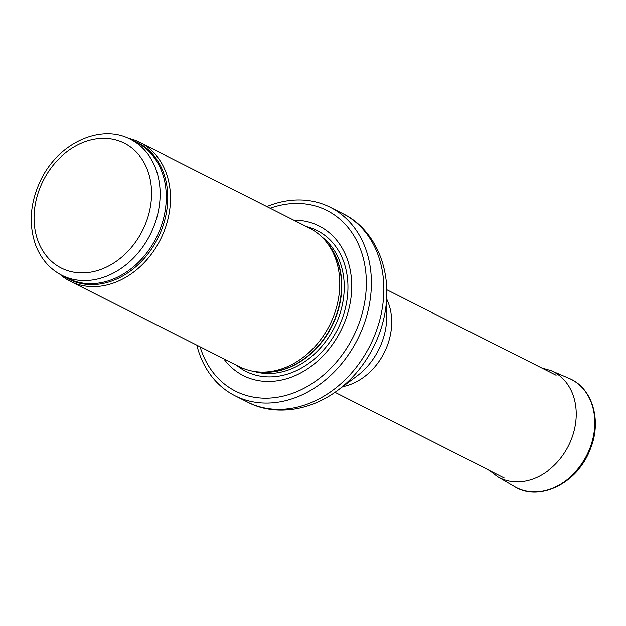 <?xml version="1.0" encoding="UTF-8"?>
<svg xmlns="http://www.w3.org/2000/svg" width="626" height="626" viewBox="0 0 626 626"><rect width="100%" height="100%" fill="white"/><g stroke="black" fill="none" stroke-linecap="round" stroke-linejoin="round"><path stroke-width="0.94" d="M59.783 274.172A77.647 61.724 -63.2 0 0 70.214 281.238A77.647 61.724 -63.2 0 0 162.009 236.229A77.647 61.724 -63.2 0 0 140.224 142.611A77.647 61.724 -63.2 0 0 128.338 138.416M70.214 281.238L239.5 366.726A77.647 61.724 -63.2 0 0 261.065 372.087A77.647 61.724 -63.2 0 0 331.287 321.717A77.647 61.724 -63.2 0 0 326.615 242.278A77.647 61.724 -63.2 0 0 309.502 228.099L140.224 142.611M223.748 358.776A83.861 66.661 -63.2 0 0 342.563 327.054A83.861 66.661 -63.2 0 0 293.758 220.149M196.83 345.176A105.606 83.947 -63.2 0 0 235.016 395.781A105.606 83.947 -63.2 0 0 359.848 334.558A105.606 83.947 -63.2 0 0 330.223 207.245A105.606 83.947 -63.2 0 0 266.832 206.549M151.828 231.174A76.098 60.487 -63.2 0 0 130.482 139.434C100.536 123.275 57.561 143.714 40.502 180.617C30.142 202.707 28.483 224.077 35.526 244.743C40.776 258.695 49.564 268.875 61.872 275.291A76.098 60.487 -63.2 0 0 151.828 231.174M143.925 227.535A69.885 55.55 116.8 0 1 42.177 249.774A69.885 55.55 116.8 0 1 92.343 139.676A69.885 55.55 116.8 0 1 143.925 227.535M61.872 275.291L68.015 278.39A76.098 60.487 -63.2 0 0 157.971 234.273A76.098 60.487 -63.2 0 0 136.617 142.532L130.482 139.434M63.797 276.262A76.474 60.785 -63.2 0 0 159.395 234.969A76.474 60.785 -63.2 0 0 132.407 140.404M261.065 372.087L264.289 372.173A76.184 60.558 -63.2 0 0 333.181 322.75A76.184 60.558 -63.2 0 0 328.595 244.821L326.615 242.278M261.66 372.102A76.098 60.487 -63.2 0 0 333.47 322.899A76.098 60.487 -63.2 0 0 326.983 242.747M253.827 371.39A76.098 60.487 -63.2 0 0 335.927 324.143A76.098 60.487 -63.2 0 0 321.764 236.863M236.565 365.248A78.931 62.741 -63.2 0 0 339.323 325.7A78.931 62.741 -63.2 0 0 306.576 226.62M200.117 346.835A101.255 80.488 -63.2 0 0 272.404 397.893A101.255 80.488 -63.2 0 0 355.278 332.5A101.255 80.488 -63.2 0 0 351.812 232.504A101.255 80.488 -63.2 0 0 270.119 208.208M235.016 395.781L247.473 402.072A105.606 83.947 -63.2 0 0 372.306 340.849A105.606 83.947 -63.2 0 0 342.68 213.536L330.223 207.245M386.821 292.851L386.743 316.811A62.428 49.626 -63.2 0 1 379.919 347.125A62.428 49.626 -63.2 0 1 356.734 376.226L337.5 390.514A102.625 81.576 -63.2 0 0 375.6 342.688A102.625 81.576 -63.2 0 0 386.821 292.851C386.938 255.455 367.798 225.47 342.68 213.536M342.657 386.68A57.459 45.675 -63.2 0 0 385.413 350.184A57.459 45.675 -63.2 0 0 386.798 299.275M514.486 486.379A60.566 48.147 -63.2 0 0 586.844 455.149A60.566 48.147 -63.2 0 0 569.026 378.378C592.454 387.744 602.063 420.688 590.381 448.959C578.228 482.599 539.471 502.208 514.486 486.379L497.568 476.488A59.368 47.193 -63.2 0 0 568.455 445.861A59.368 47.193 -63.2 0 0 551.029 370.631L569.026 378.378M337.5 390.514C307.476 412.808 271.981 415.202 247.473 402.072M334.98 392.33L504.298 477.834M386.79 289.744L556.107 375.248M489.743 470.486L497.568 476.488M551.029 370.631L541.545 367.9"/></g></svg>
